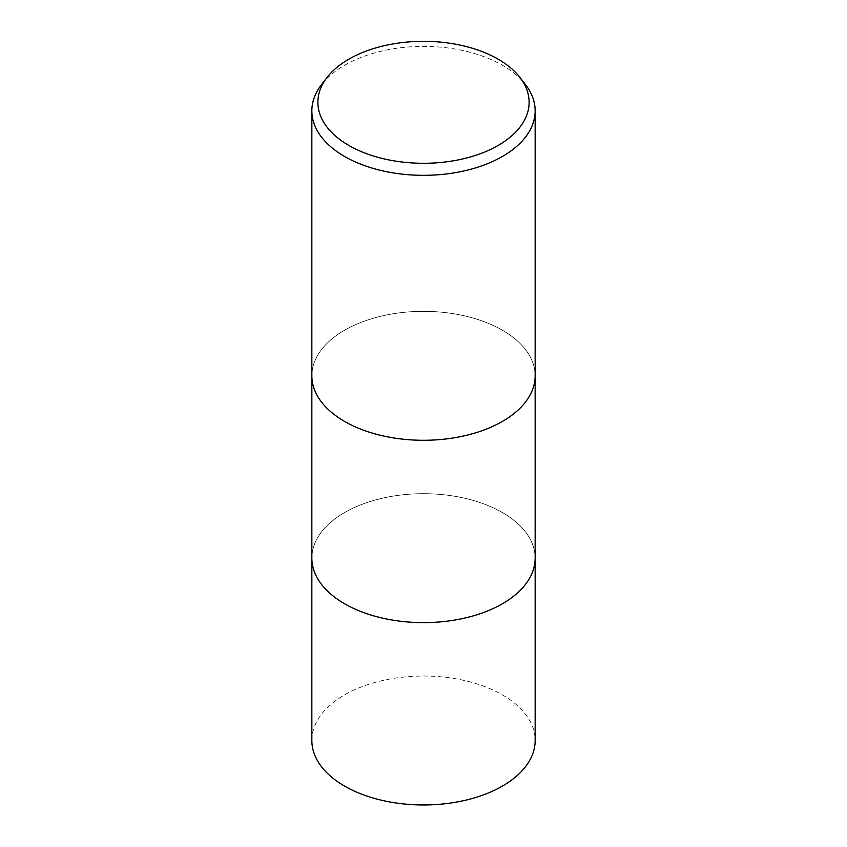 <?xml version="1.0" encoding="UTF-8"?>
<svg xmlns="http://www.w3.org/2000/svg" width="847" height="847" viewBox="0 0 847 847"><rect width="100%" height="100%" fill="white"/><g stroke="black" fill="none" stroke-linecap="round" stroke-linejoin="round"><path stroke-width="0.64" stroke-dasharray="4.24 3.18" d="M311.844 375.824A111.656 64.467 180 0 1 344.549 330.235A111.656 64.467 180 0 1 466.231 316.259A111.656 64.467 180 0 1 535.156 375.824A111.656 64.467 180 0 0 466.231 316.259A111.656 64.467 180 0 0 344.549 330.235A111.656 64.467 180 0 0 311.844 375.824L311.844 376.004M535.156 558.162A111.656 64.467 180 0 0 466.231 498.597A111.656 64.467 180 0 0 344.549 512.573A111.656 64.467 180 0 0 311.844 558.162A111.656 64.467 180 0 1 344.549 512.573A111.656 64.467 180 0 1 466.231 498.597A111.656 64.467 180 0 1 535.156 558.162L535.156 558.342M321.574 84.541A111.656 64.467 180 0 1 344.549 65.283A111.656 64.467 180 0 1 525.426 84.541M311.844 740.49A111.656 64.467 180 0 1 344.549 694.911A111.656 64.467 180 0 1 466.231 680.935A111.656 64.467 180 0 1 535.156 740.49"/><path stroke-width="1.27" d="M311.844 375.824A111.656 64.467 180 0 0 380.769 435.379A111.656 64.467 180 0 0 502.451 421.404A111.656 64.467 180 0 0 535.156 375.824A111.656 64.467 180 0 1 502.451 421.404A111.656 64.467 180 0 1 380.769 435.379A111.656 64.467 180 0 1 311.844 375.824L311.844 110.862A111.656 64.467 180 0 1 321.574 84.541L327.09 77.416A105.61 60.973 180 0 1 348.816 59.195A105.61 60.973 180 0 1 519.91 77.416A105.61 60.973 180 0 1 498.184 145.43A105.61 60.973 180 0 1 363.607 152.534A105.61 60.973 180 0 1 327.09 77.416M311.844 558.162A111.656 64.467 180 0 0 380.769 617.717A111.656 64.467 180 0 0 502.451 603.742A111.656 64.467 180 0 0 535.156 558.162A111.656 64.467 180 0 1 502.451 603.742A111.656 64.467 180 0 1 380.769 617.717A111.656 64.467 180 0 1 311.844 558.162L311.844 376.004M519.91 77.416L525.426 84.541A111.656 64.467 180 0 1 535.156 110.862A111.656 64.467 180 0 1 502.451 156.451A111.656 64.467 180 0 1 380.769 170.416A111.656 64.467 180 0 1 311.844 110.862M535.156 558.342L535.156 740.49A111.656 64.467 180 0 1 502.451 786.08A111.656 64.467 180 0 1 380.769 800.055A111.656 64.467 180 0 1 311.844 740.49L311.844 558.342M535.156 375.824L535.156 110.862M535.156 558.162L535.156 376.004"/></g></svg>
